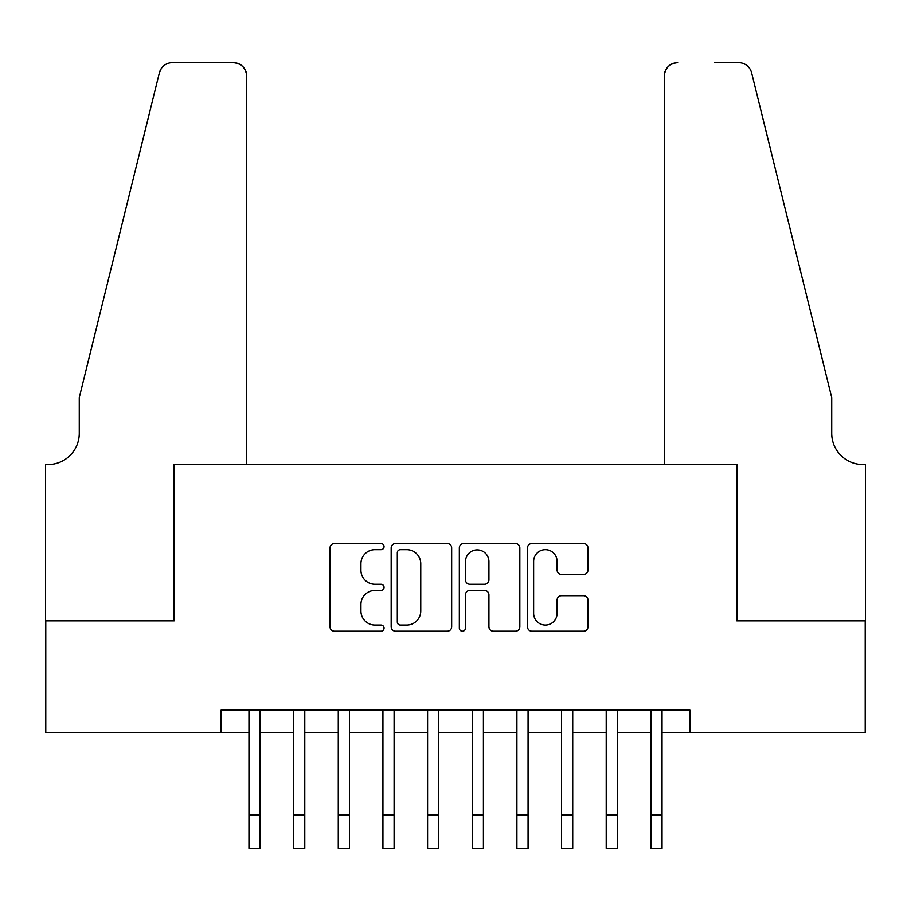 <?xml version="1.0" encoding="UTF-8"?>
<svg xmlns="http://www.w3.org/2000/svg" width="911" height="911" viewBox="0 0 911 911"><rect width="100%" height="100%" fill="white"/><g stroke="black" fill="none" stroke-linecap="round" stroke-linejoin="round"><path stroke-width="1.37" d="M384.055 546.589A3.063 3.063 0 0 0 380.98 543.514L334.405 543.514A4.384 4.384 0 0 0 330.021 547.898L330.021 626.802A4.384 4.384 0 0 0 334.405 631.186L380.98 631.186A3.063 3.063 0 0 0 384.055 628.112A3.063 3.063 0 0 0 380.98 625.048L374.956 625.048A14.029 14.029 0 0 1 360.927 611.019L360.927 604.448A14.029 14.029 0 0 1 374.956 590.419L380.98 590.419A3.063 3.063 0 0 0 384.055 587.344A3.063 3.063 0 0 0 380.98 584.281L374.956 584.281A14.029 14.029 0 0 1 360.927 570.252L360.927 563.681A14.029 14.029 0 0 1 374.956 549.652L380.98 549.652A3.063 3.063 0 0 0 384.055 546.589M583.609 574.42A4.384 4.384 0 0 0 587.982 570.035L587.982 547.898A4.384 4.384 0 0 0 583.609 543.514L531.876 543.514A4.384 4.384 0 0 0 527.492 547.898L527.492 626.802A4.384 4.384 0 0 0 531.876 631.186L583.609 631.186A4.384 4.384 0 0 0 587.982 626.802L587.982 600.064A4.384 4.384 0 0 0 583.609 595.68L561.472 595.68A4.384 4.384 0 0 0 557.088 600.064L557.088 613.319A11.729 11.729 0 0 1 545.359 625.048A11.729 11.729 0 0 1 533.63 613.319L533.63 561.381A11.729 11.729 0 0 1 545.359 549.652A11.729 11.729 0 0 1 557.088 561.381L557.088 570.035A4.384 4.384 0 0 0 561.472 574.42L583.609 574.42M221.054 732.49L45.778 732.49L45.778 620.846L174.16 620.846L174.16 464.542L736.84 464.542L736.84 620.846L865.222 620.846L865.222 732.49L689.946 732.49L689.946 710.159L221.054 710.159L221.054 732.49L248.965 732.49M451.662 547.898A4.384 4.384 0 0 0 447.278 543.514L395.556 543.514A4.384 4.384 0 0 0 391.172 547.898L391.172 626.802A4.384 4.384 0 0 0 395.556 631.186L447.278 631.186A4.384 4.384 0 0 0 451.662 626.802L451.662 547.898M463.722 543.514L515.444 543.514A4.384 4.384 0 0 1 519.828 547.898L519.828 626.802A4.384 4.384 0 0 1 515.444 631.186L493.306 631.186A4.384 4.384 0 0 1 488.922 626.802L488.922 594.803A4.384 4.384 0 0 0 484.538 590.419L469.86 590.419A4.384 4.384 0 0 0 465.475 594.803L465.475 628.112A3.063 3.063 0 0 1 462.401 631.186A3.063 3.063 0 0 1 459.338 628.112L459.338 547.898A4.384 4.384 0 0 1 463.722 543.514M260.125 732.49L293.615 732.49M304.786 732.49L338.277 732.49M349.437 732.49L382.927 732.49M394.099 732.49L427.589 732.49M438.749 732.49L472.251 732.49M483.411 732.49L516.901 732.49M528.073 732.49L561.563 732.49M572.723 732.49L606.214 732.49M617.385 732.49L650.875 732.49M662.035 732.49L689.946 732.49M400.385 549.652A3.063 3.063 0 0 0 397.31 552.715L397.31 621.974A3.063 3.063 0 0 0 400.385 625.048L406.739 625.048A14.029 14.029 0 0 0 420.757 611.019L420.757 563.681A14.029 14.029 0 0 0 406.739 549.652L400.385 549.652M488.922 561.597A11.729 11.729 0 0 0 477.193 549.868A11.729 11.729 0 0 0 465.475 561.597L465.475 579.897A4.384 4.384 0 0 0 469.86 584.281L484.538 584.281A4.384 4.384 0 0 0 488.922 579.897L488.922 561.597M248.965 814.878L260.125 814.878L260.125 848.369L248.965 848.369L248.965 710.159M260.125 814.878L260.125 710.159M246.733 464.542L246.733 76.023A13.392 13.392 0 0 0 233.33 62.631L172.373 62.631A13.392 13.392 0 0 0 159.368 72.823L79.268 397.56L79.268 433.283A31.259 31.259 0 0 1 48.01 464.542L45.55 464.542L45.55 620.846L173.489 620.846L173.489 464.542L246.733 464.542L246.733 76.023C245.879 67.949 241.415 63.485 233.33 62.631L196.264 62.631M159.368 72.823C162.773 65.478 162.773 65.478 159.368 72.823L161.258 68.564M79.268 433.283A31.259 31.259 0 0 1 48.01 464.542M664.267 464.542L664.267 76.023L664.267 464.542L737.511 464.542L737.511 620.846L865.45 620.846L865.45 464.542L862.99 464.542A31.259 31.259 0 0 1 831.732 433.283A31.259 31.259 0 0 0 862.99 464.542M807.169 297.988L751.632 72.823L831.732 397.56L831.732 433.283M714.736 62.631L738.627 62.631A13.392 13.392 0 0 1 751.632 72.823C748.227 65.478 748.227 65.478 751.632 72.823C748.227 65.478 748.227 65.478 751.632 72.823M677.67 62.631A13.392 13.392 0 0 0 664.267 76.023C665.121 67.949 669.585 63.485 677.67 62.631M293.615 848.369L304.786 848.369L293.615 848.369L293.615 710.159M304.786 848.369L304.786 710.159M338.277 848.369L349.437 848.369L338.277 848.369L338.277 710.159M349.437 848.369L349.437 710.159M382.927 848.369L394.099 848.369L382.927 848.369L382.927 710.159M394.099 848.369L394.099 710.159M427.589 848.369L438.749 848.369L427.589 848.369L427.589 710.159M438.749 848.369L438.749 710.159M472.251 848.369L483.411 848.369L472.251 848.369L472.251 710.159M483.411 848.369L483.411 710.159M516.901 848.369L528.073 848.369L516.901 848.369L516.901 710.159M528.073 848.369L528.073 710.159M561.563 848.369L572.723 848.369L561.563 848.369L561.563 710.159M572.723 848.369L572.723 710.159M606.214 848.369L617.385 848.369L606.214 848.369L606.214 710.159M617.385 848.369L617.385 710.159M650.875 848.369L662.035 848.369L650.875 848.369L650.875 710.159M662.035 848.369L662.035 710.159M293.615 814.878L304.786 814.878M338.277 814.878L349.437 814.878M382.927 814.878L394.099 814.878M427.589 814.878L438.749 814.878M472.251 814.878L483.411 814.878M516.901 814.878L528.073 814.878M561.563 814.878L572.723 814.878M606.214 814.878L617.385 814.878M650.875 814.878L662.035 814.878"/></g></svg>
